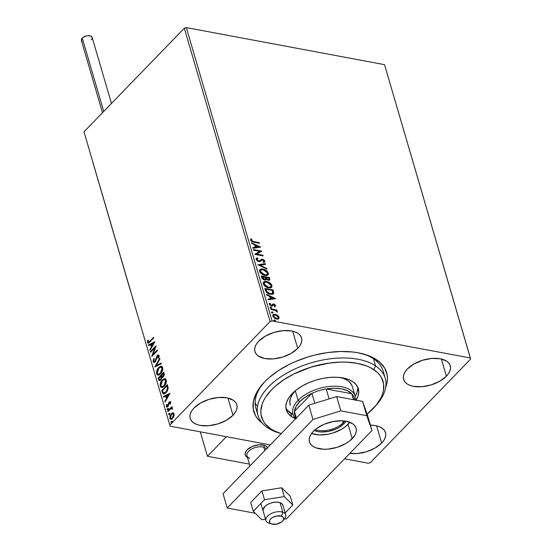 <?xml version="1.0" encoding="UTF-8"?>
<svg xmlns="http://www.w3.org/2000/svg" width="552" height="552" viewBox="0 0 552 552"><rect width="100%" height="100%" fill="white"/><g stroke="black" fill="none" stroke-linecap="round" stroke-linejoin="round"><path stroke-width="0.83" d="M383.819 374.78A66.261 35.576 163.7 0 0 363.492 354.018A66.261 35.576 -16.3 0 1 383.122 371.096L385.213 378.251A66.261 35.576 -16.3 0 1 376.112 405.278A66.261 35.576 163.7 0 0 377.03 404.236A66.261 35.576 163.7 0 0 375.539 365.893L373.842 369.654A63.321 33.996 -16.3 0 1 375.263 406.293A63.321 33.996 -16.3 0 1 367.08 414.145L376.243 405.12L380.977 397.854L382.508 394.218L383.467 390.637L383.599 383.743L381.377 377.458L379.41 374.608L376.892 372L370.302 367.591L366.3 365.838L357.061 363.299L346.49 362.147L340.825 362.105L329.026 363.092L310.99 367.142L293.919 373.959L283.818 379.755L275.2 386.303L271.549 389.781L265.747 396.971L263.649 400.621L262.117 404.25L260.799 411.337L261.027 414.724L263.249 421.017L265.215 423.86L270.784 428.814L267.692 427.807A66.261 35.576 163.7 0 0 278.912 432.927L281.506 433.706M264.767 381.715A69.207 37.157 -16.3 0 1 364.824 354.398A69.207 37.157 -16.3 0 1 385.655 387.594L387.055 382.715L387.456 378.886L387.214 375.187L384.799 368.308L379.9 362.34L372.71 357.517L368.336 355.591L358.255 352.818L352.631 351.99L340.515 351.493L327.619 352.562L314.44 355.15L307.899 356.985L295.244 361.643L289.241 364.423L278.194 370.758L268.762 377.913L264.767 381.715L258.412 389.574L256.114 393.555L253.389 401.449L253.23 408.977L255.645 415.856L257.791 418.968L262.676 423.556A69.207 37.157 -16.3 0 1 262.345 384.364A69.207 37.157 -16.3 0 1 264.767 381.715M381.653 443.035L376.623 425.84L381.653 443.035L383.881 440.275L385.282 437.488L385.793 434.762L385.393 432.223L384.102 429.96L381.97 428.055L379.079 426.586L375.539 425.613L370.413 425.143A24.295 13.048 -16.3 0 1 385.503 432.575A24.295 13.048 -16.3 0 1 381.653 443.035A24.295 13.048 -16.3 0 1 349.844 453.351L357.303 453.523L366.514 451.715L375.063 448.038L381.653 443.035M297.721 348.402L292.698 331.207L297.721 348.402L299.957 345.649L301.351 342.854L301.861 340.135L301.461 337.589L300.171 335.326L298.039 333.422L295.147 331.952L291.608 330.979L283.142 330.634L273.93 332.442L265.381 336.127L258.791 341.122A24.295 13.048 -16.3 0 1 283.473 330.613A24.295 13.048 -16.3 0 1 301.578 337.948A24.295 13.048 -16.3 0 1 297.721 348.402A24.295 13.048 -16.3 0 1 273.04 358.917A24.295 13.048 -16.3 0 1 254.934 351.583A24.295 13.048 -16.3 0 1 258.791 341.122L256.556 343.882L255.162 346.677L254.651 349.395L255.052 351.941L256.342 354.205L258.474 356.109L264.905 358.552L273.371 358.897L282.583 357.089L291.132 353.404L297.721 348.402M232.992 415.242L227.962 398.047L232.992 415.242L235.221 412.482L236.622 409.687L237.132 406.969L236.732 404.43L235.442 402.16L233.31 400.255L226.879 397.819L218.413 397.474L209.201 399.282L200.645 402.96L194.056 407.962A24.295 13.048 -16.3 0 1 218.737 397.447A24.295 13.048 -16.3 0 1 236.842 404.782A24.295 13.048 -16.3 0 1 232.992 415.242A24.295 13.048 -16.3 0 1 208.311 425.758A24.295 13.048 -16.3 0 1 190.205 418.423A24.295 13.048 -16.3 0 1 194.056 407.962L191.827 410.722L190.433 413.517L189.922 416.236L190.316 418.775L191.606 421.038L193.738 422.942L196.629 424.412L200.176 425.385L208.642 425.73L217.847 423.922L226.403 420.238L232.992 415.242M446.389 376.202L441.358 359.007L446.389 376.202L448.617 373.442L450.011 370.647L450.522 367.929L450.121 365.389L448.831 363.119L446.706 361.215L440.268 358.772L431.802 358.434L422.591 360.242L414.041 363.92L407.452 368.922A24.295 13.048 -16.3 0 1 432.133 358.407A24.295 13.048 -16.3 0 1 450.239 365.741A24.295 13.048 -16.3 0 1 446.389 376.202A24.295 13.048 -16.3 0 1 421.707 386.717A24.295 13.048 -16.3 0 1 403.595 379.383A24.295 13.048 -16.3 0 1 407.452 368.922L405.223 371.682L403.822 374.47L403.312 377.195L403.712 379.735L405.002 381.998L407.134 383.902L410.026 385.372L413.565 386.345L422.032 386.69L431.243 384.882L439.792 381.197L446.389 376.202M384.537 64.66L470.304 357.979L272.088 320.919L186.321 27.6L384.537 64.66L470.677 359.035L384.537 64.66L186.321 27.6L272.088 320.919L470.304 357.979L470.677 359.035L370.344 462.631L470.677 359.035L384.537 64.66M272.881 314.937L274.903 314.654L277.228 315.682L277.552 315.344L276.98 314.971L273.688 314.364L272.798 315.116L273.04 316.648L275.779 318.808L277.684 319.097L278.87 318.552L279.119 317.524L278.491 316.22L277.552 315.344L277.228 315.682L278.732 317.6L279.057 317.262L277.552 315.344L275.227 314.323L273.026 314.75L272.812 316.096L276.607 319.028L278.836 318.594M270.79 308.837L270.977 309.479L275.545 310.528L277.38 312.197L277.235 311.349L276.124 310.445L277.014 310.61L276.821 309.969L270.79 308.837L270.977 309.479L275.103 310.348L277.38 312.197L276.124 310.445L277.014 310.61L276.821 309.969L270.79 308.837M273.005 305.097L273.909 304.669L274.903 305.442L274.503 306.146L275.131 306.615L275.627 305.539L274.668 304.4L273.012 304L271.874 305.194L271.094 305.242L270.142 304.497L270.445 303.559L269.776 303.082L269.307 304.055L269.942 305.146L272.164 305.953L274.047 304.704L274.841 305.297L274.503 306.146L275.131 306.615L275.627 305.539L274.806 306.947M265.381 290.338L266.644 292.505L268.852 293.864L271.881 294.402L273.661 293.367L273.074 289.945L264.815 288.399L265.381 290.338C266.333 292.622 267.982 293.94 270.342 294.292L273.371 293.83L273.723 293.14L273.074 289.945L264.815 288.399L265.381 290.338M261.186 275.986L262.096 278.525L263.718 279.795L265.546 280.057L266.319 279.139L268.3 280.25L269.852 279.823L269.445 277.532L261.186 275.986L261.669 277.656L264.594 280.064L266.036 279.795L266.319 279.139L268.3 280.25L269.721 280.009L269.445 277.532L261.186 275.986M257.894 264.753L266.968 269.079L266.768 268.382L259.909 265.181L265.581 264.318L265.374 263.621L257.894 264.753L266.968 269.079L266.768 268.382L259.909 265.181L265.581 264.318L265.374 263.621L257.894 264.753M253.644 250.201L259.785 251.346L254.865 254.375L263.118 255.914L262.931 255.272L256.777 254.12L261.71 251.105L253.451 249.559L253.644 250.201L259.785 251.346L254.817 254.23L263.118 255.914L262.931 255.272L256.777 254.12L261.71 251.105L253.451 249.559L253.644 250.201M251.001 238.781L250.511 240.182L253.851 242.245L259.426 243.287L259.24 242.645L258.916 242.983L251.94 241.569L251.098 240.831L251.36 240.334L251.008 240.555L251.733 239.223L251.408 239.561L250.684 239.119L251.408 239.561L251.036 240.665L253.423 241.955L253.747 241.624L251.526 240.658L251.733 239.223L251.001 238.781L250.511 240.182L251.974 241.742L259.426 243.287L259.24 242.645L253.747 241.624L253.423 241.955L258.916 242.983L259.24 242.645L253.747 241.624L251.36 240.334L251.733 239.223L250.829 238.947M260.523 247.034L251.484 242.818L251.684 243.515L254.582 244.867L255.272 247.213L252.871 247.572L253.078 248.276L260.558 247.144L251.484 242.818L251.684 243.515L254.582 244.867L255.272 247.213L252.871 247.572L253.078 248.276L260.523 247.034M256.19 258.564L257.391 257.881L256.328 258.384L256.135 259.419L258.081 261.344L259.944 261.572L262.414 259.854L263.911 260.73L263.918 261.427L263.249 261.841L263.904 262.435L264.863 261.227L263.856 259.833L262.145 259.192L261.144 259.419L259.461 260.903L258.122 260.758L256.97 259.53L257.963 258.481L257.391 257.881L256.211 258.529L256.135 259.419L258.888 261.6L262.69 259.882L263.98 260.917L263.663 261.641M259.833 269.818L263.021 269.052L260.979 269.065L259.978 269.645L259.55 270.742L259.985 272.226L263.414 275.027L266.809 275.517L268.341 274.399L267.803 271.977L265.215 269.811L263.021 269.052L262.697 269.383C265.043 269.776 266.809 271.108 268.003 273.371L268.327 273.04C267.133 270.77 265.367 269.445 263.021 269.052L259.978 269.638L259.661 271.467C260.834 273.737 262.593 275.075 264.939 275.476L268.01 274.896L268.327 273.04L267.837 275.062M263.463 282.231L266.65 281.458L264.608 281.479L263.608 282.058L263.18 283.155L263.614 284.639L267.044 287.44L270.439 287.93L271.97 286.805L271.432 284.39L268.845 282.224L266.65 281.458L266.326 281.796C268.672 282.189 270.439 283.521 271.632 285.784L271.957 285.453C270.763 283.183 268.996 281.851 266.65 281.458L263.608 282.051L263.29 283.88C264.463 286.15 266.223 287.488 268.569 287.889L271.639 287.309L271.957 285.453L271.467 287.468M275.607 298.611L266.568 294.395L266.768 295.092L269.666 296.445L270.356 298.791L267.955 299.149L268.162 299.846L275.607 298.611L266.568 294.395L266.768 295.092L269.666 296.445L270.356 298.791L267.955 299.149L268.162 299.846L275.607 298.611M269.921 307.657L270.777 306.912L270.245 307.105L270.377 307.561L271.508 307.94L271.273 307.133L270.452 307.25L271.301 307.912L271.618 307.574L270.777 306.912L270.245 307.319L271.087 307.981L271.618 307.574L270.763 308.32M271.363 312.577L272.219 311.839L271.681 312.025L271.819 312.487L272.943 312.86L272.709 312.052L271.894 312.17L272.736 312.832L273.061 312.501L272.219 311.839L271.688 312.246L272.529 312.908L273.061 312.501L272.205 313.239M273.709 320.602L274.565 319.863L274.027 320.05L274.165 320.512L275.296 320.885L275.055 320.077L274.24 320.195L275.082 320.857L275.407 320.526L274.565 319.863L274.033 320.27L274.875 320.933L275.407 320.526L274.551 321.264M170.14 426.185L270.301 444.912L170.14 426.185L83.994 131.811L184.327 28.214L270.1 321.533L169.768 425.13L270.1 321.533L272.088 320.919L270.1 321.533L184.327 28.214L186.321 27.6L184.327 28.214L83.994 131.811L170.14 426.185M344.565 458.795L368.35 463.245L344.565 458.795M170.947 419.327L169.781 418.292L170.699 419.306L172.597 418.444L173.887 416.298L174.066 413.869L172.873 412.841L172.245 412.986L169.981 415.759L169.988 418.782L171.03 419.32L172.224 418.789L174.128 415.373L173.977 413.614L172.873 412.841L173.362 412.93M167.725 410.936L167.911 411.578L171.065 408.59L172.452 408.984L172.272 408.038L171.444 407.935L172.051 407.307L171.865 406.665L167.725 410.936L168.194 411.026L171.989 407.107L168.194 411.026L167.725 410.936L167.911 411.578L170.754 408.777L172.452 408.984L172.452 408.349L171.444 407.935L172.051 407.307L171.865 406.665L167.725 410.936M170.637 402.139L170.002 401.58L169.029 402.222L167.449 406.141L166.807 405.851L166.98 404.519L166.49 404.547L166.6 406.921L167.47 406.921L168.222 406.182L169.402 402.656L170.085 402.58L169.94 403.974L170.409 403.988L170.692 402.58L170.14 401.594L169.195 402.035L167.698 405.948L166.807 405.851L166.98 404.519L166.49 404.547L166.318 406.451L166.863 407.045L167.911 406.569L169.402 402.656L170.14 402.705L169.94 403.974L170.409 403.988L170.637 402.139M162.316 392.437L163.13 393.887L164.165 394.011L167.049 391.478L168.153 388.291L167.415 384.654L161.75 390.499L162.316 392.437L162.785 392.527L162.219 390.588L161.75 390.499L162.316 392.437L163.523 394.045L166.007 392.782L168.16 388.111L167.415 384.654L161.75 390.499L162.219 390.588L167.539 385.096L162.219 390.588L162.785 392.527L162.316 392.437M162.35 377.354L161.853 377.251L163.288 376.788L164.13 373.421L163.785 372.241L158.12 378.086L159.107 380.569L160.791 380.066L161.853 377.251L162.937 377.099L164.006 375.712L164.289 374.291L163.785 372.241L158.12 378.086L158.59 378.175L163.91 372.683L158.59 378.175L158.12 378.086L159.404 380.694L160.791 380.066L162.102 377.347M154.836 366.852L161.308 363.789L161.108 363.085L156.216 365.493L159.921 359.028L159.714 358.331L154.864 366.956L161.308 363.789L161.108 363.085L156.216 365.493L159.921 359.028L159.714 358.331L154.836 366.852M150.579 352.3L154.788 347.946L151.8 356.475L157.458 350.623L157.272 349.982L153.049 354.343L156.05 345.807L150.392 351.658L150.579 352.3L154.788 347.946L151.752 356.33L157.458 350.623L157.272 349.982L153.049 354.343L156.05 345.807L150.392 351.658L150.579 352.3M149.813 341.246L148.322 342.178L148.24 340.094L147.708 340.218L147.55 342.578L148.64 343.075L153.766 337.996L153.58 337.355L149.813 341.246L150.282 341.336L153.711 337.796L150.282 341.336L148.095 341.86L148.24 340.094L147.708 340.218L147.515 342.468L148.122 343.171L153.766 337.996L153.58 337.355L149.813 341.246M154.864 341.743L148.419 344.917L148.619 345.614L150.689 344.6L151.372 346.939L149.813 349.671L150.013 350.375L154.898 341.847L148.419 344.917L148.619 345.614L150.689 344.6L151.372 346.939L149.813 349.671L150.013 350.375L154.864 341.743M153.139 361.705L154.042 362.491L155.443 361.588L157.824 355.881L158.493 356.102L158.127 358.062L158.617 358.207L159.176 356.24L158.79 355.088L157.831 355.088L156.927 356.019L155.008 361.236L154.27 361.608L153.746 361.18L154.27 358.779L153.829 358.552L153.056 360.918L153.139 361.705L153.615 361.795L154.298 358.641L153.615 361.795L153.139 361.705L153.856 362.471L155.188 361.884L157.561 356.095L158.521 356.192L158.127 358.062L158.617 358.207L159.107 355.605L158.479 354.936L157.348 355.474L155.008 361.236L154.201 361.601L153.704 361.063L154.27 358.779L153.829 358.552L153.139 361.705M158.169 375.125L156.665 373.752L157.92 375.098L160.577 373.876C162.226 372.234 162.895 370.123 162.599 367.556L161.336 366.231L158.176 368.053L156.699 371.13L156.954 374.422L157.872 375.084L158.962 375.001L161.543 372.648L162.743 369.281L162.309 366.894L160.839 366.217L158.672 367.487L161.564 366.293M161.798 387.538L160.294 386.165L161.55 387.511L164.206 386.29C165.855 384.64 166.525 382.536 166.228 379.969L164.965 378.644L161.805 380.466L160.328 383.543L160.584 386.835L161.501 387.497L162.592 387.414L165.172 385.061L166.373 381.694L165.938 379.307L164.475 378.631L162.302 379.9L165.193 378.707M169.947 393.321L163.502 396.495L163.702 397.192L165.772 396.177L166.456 398.516L164.889 401.249L165.096 401.953L169.947 393.321L163.502 396.495L163.702 397.192L165.772 396.177L166.456 398.516L164.889 401.249L165.096 401.953L169.947 393.321M168.312 409.653L167.215 409.515L167.843 409.563L168.16 408.542L167.256 408.949L167.58 409.736L168.181 408.673L167.532 408.494L168.629 408.625M169.754 414.573L168.65 414.435L169.285 414.483L169.595 413.462L168.698 413.869L169.022 414.656L169.623 413.593L168.967 413.413L170.071 413.551M172.1 422.597L171.003 422.459L171.631 422.508L171.941 421.486L171.044 421.894L171.368 422.68L171.969 421.618L171.313 421.438L172.417 421.576M370.344 462.631L368.35 463.245L370.344 462.631M280.243 433.313A66.261 35.576 -16.3 0 1 267.692 427.807A66.261 35.576 -16.3 0 1 258.019 415.449L255.921 408.294A66.261 35.576 -16.3 0 1 263.256 383.329A66.261 35.576 163.7 0 0 257.322 411.771M254.907 402.919L256.963 405.899M148.371 343.171L147.515 342.468L147.984 342.557L148.177 340.308L147.708 340.218L148.198 340.301L147.901 342.033L148.44 343.206M148.709 342.205L148.095 341.86M148.564 341.95L150.282 341.336L148.923 342.309M150.31 349.858L149.813 349.671L150.282 349.761L151.848 347.029L151.372 346.939L151.848 347.029L151.158 344.683L150.689 344.6L151.158 344.683L151.848 347.029L150.31 349.858M149.012 345.421L148.419 344.917L154.739 342.123L148.888 345.007L149.012 345.421M152.345 346.159L153.987 343.296L153.511 343.206L151.876 346.07L152.345 346.159L153.987 343.296L153.511 343.206L151.876 346.07L151.351 344.269L153.511 343.206L151.351 344.269L151.876 346.07L152.345 346.159M150.917 351.948L150.392 351.658L150.862 351.748L155.864 346.58L150.917 351.948M153.518 354.432L153.049 354.343L153.518 354.432L157.403 350.423L153.518 354.432M152.449 355.798L155.264 348.036L154.788 347.946L155.264 348.036L152.449 355.798M154.456 361.588L155.478 361.325L155.008 361.236L155.478 361.325L155.975 360.539L155.505 360.456L155.975 360.539L156.568 358.545L156.092 358.455L156.568 358.545L157.058 356.785L156.582 356.695L157.058 356.785L157.824 355.564L157.348 355.474L158.707 355.026M158.638 358.165L158.127 358.062L158.596 358.151L158.997 356.281L158.031 356.185L158.997 356.281L158.638 358.165M157.561 356.095L158.521 356.192M154.105 362.485L153.615 361.795L154.236 362.54M158.3 355.177L157.134 356.606L155.754 360.973L154.567 361.657M155.464 366.666L159.894 358.931L155.464 366.666M156.685 365.583L161.191 363.368L156.685 365.583M158.672 367.487C157.051 369.122 156.382 371.206 156.665 373.752L157.134 373.842C156.851 371.296 157.52 369.205 159.142 367.57L158.672 367.487M161.584 366.293L159.142 367.57L157.437 370.351L157.044 373.449L158.341 375.174M157.423 374.504L157.837 374.96M162.102 367.549L162.612 368.929L162.247 371.096L160.86 373.324L159.114 374.346M161.08 367.19L161.915 367.397M162.026 368.184L160.39 373.235L160.86 373.324L162.502 368.274L161.212 367.183L162.102 368.501L161.777 371.006L160.39 373.235L158.272 374.235L157.237 373.131L158.866 368.122L160.977 367.114L162.026 368.184M158.534 374.263L160.86 373.324L158.638 374.256L157.713 373.959L157.12 372.483L157.492 370.337L159.28 367.736L161.212 367.183M161.853 377.251L162.405 377.382M159.659 380.707L158.603 379.755L159.079 379.845L158.59 378.175L159.714 380.735M159.99 379.804L161.074 379.514L160.604 379.424L161.074 379.514L161.791 377.458L161.322 377.368L161.791 377.458L161.557 376.367L161.087 376.278L161.322 377.368L160.604 379.424L159.735 379.81L158.886 378.127L160.991 375.953L161.467 376.043L160.991 375.953L161.701 376.892L161.626 378.61L160.156 379.886M162.509 376.54L163.558 376.25L163.088 376.16L163.558 376.25L164.054 374.235L163.585 374.146L163.088 376.16L162.254 376.554L161.57 375.353L163.392 373.483L163.861 373.566L163.392 373.483L164.054 374.235L163.861 373.566L164.089 375.339L162.695 376.637M163.585 374.146L163.392 375.767L162.033 376.443L161.57 375.353L163.392 373.483L163.585 374.146M162.302 379.9C160.68 381.536 160.011 383.619 160.294 386.165L160.763 386.255C160.48 383.709 161.149 381.618 162.771 379.983L162.302 379.9M165.22 378.707L162.771 379.983L161.067 382.764L160.673 385.862L161.971 387.587M161.053 386.917L161.467 387.373M164.71 379.603L166.131 380.687L165.876 383.509L164.282 385.938L162.309 386.724M163.192 386.648L162.743 386.752M165.655 380.597L164.02 385.648L164.489 385.731L166.131 380.687L164.841 379.597L165.731 380.914L165.407 383.419L164.02 385.648L161.902 386.648L160.867 385.544L162.495 380.535L164.606 379.528L165.655 380.597M162.164 386.676L164.489 385.731L162.267 386.669L161.343 386.372L160.749 384.889L161.122 382.75L162.909 380.149L164.841 379.597M163.765 394.059L162.785 392.527L163.84 394.093M163.834 392.886L166.297 392.231L165.821 392.141L166.297 392.231L167.994 388.415L167.525 388.325L167.994 388.415L167.615 386.4L167.139 386.317L167.615 386.4L167.491 385.979L167.021 385.896L167.525 388.325L165.821 392.141L163.364 392.803L162.516 390.54L167.021 385.896L167.491 385.979L167.994 388.415L167.449 390.609L165.952 392.562L164.31 393.196M165.227 393.058L164.855 393.196M164.158 393.141L163.254 392.644L162.516 390.54L167.021 385.896L167.525 388.325L166.98 390.519L164.938 392.872L163.364 392.803M165.393 401.435L164.889 401.249L165.365 401.338L166.925 398.606L166.456 398.516L166.925 398.606L166.242 396.26L165.772 396.177L166.242 396.26L166.925 398.606L165.393 401.435M164.096 396.998L163.502 396.495L169.823 393.7L163.972 396.577L164.096 396.998M167.428 397.73L169.071 394.866L168.595 394.783L166.959 397.647L167.428 397.73L169.071 394.866L168.595 394.783L166.959 397.647L166.435 395.846L168.595 394.783L166.435 395.846L166.959 397.647L167.428 397.73M170.644 403.084L169.871 402.746L170.644 403.098M169.402 402.656L170.14 402.705M167.118 407.045L166.318 406.451L166.787 406.534L166.966 404.637M166.945 404.63L166.49 404.547L166.945 404.63M167.698 405.948L166.807 405.851M170.471 401.67L169.209 402.739L168.174 406.037L168.746 404.354L168.277 404.264L168.746 404.354L169.084 402.994L168.615 402.905L169.084 402.994L169.664 402.125L169.195 402.035L170.354 401.683M168.174 406.037L167.546 406.272M166.814 405.106L167.18 407.086M168.16 408.542L167.532 408.494L167.215 409.515L167.843 409.563M167.215 409.515L167.684 409.605L168.001 408.583L167.532 408.494M168.174 408.439L167.732 409.708M171.913 408.025L171.444 407.935L171.913 408.025M172.452 408.349L171.444 407.935M172.396 409.218L171.913 408.77M171.851 408.563L172.383 408.853L171.224 408.866M169.595 413.462L168.967 413.413L168.65 414.435L169.285 414.483M168.65 414.435L169.126 414.524L169.443 413.503L168.967 413.413M169.616 413.365L169.174 414.635M173.135 412.861L171.224 413.738L169.781 418.292L170.251 418.381L171.693 413.821L171.224 413.738L172.873 412.841M173.535 412.937L171.693 413.821L170.292 416.353L170.34 418.637L171.499 419.41M173.231 413.772L174.052 414.587L173.825 416.387L172.741 418.03L171.417 418.575M171.237 418.492L170.285 417.767L170.464 415.87L171.693 414.117L173.162 413.8L173.632 414.842L173.349 416.298L172.41 417.802L171.237 418.492L172.88 417.892L170.975 418.492L170.285 417.767L171.403 414.379L172.893 413.696L173.556 414.393L172.41 417.802L172.88 417.892L174.025 414.476L173.107 413.772M171.941 421.486L171.313 421.438L171.003 422.459L171.631 422.508M171.003 422.459L171.472 422.549L171.789 421.528L171.313 421.438M171.962 421.39L171.52 422.659M161.087 376.278L161.149 378.527L159.687 379.804L158.886 378.127L161.087 376.278M362.919 452.73L362.388 453.137L362.919 452.73M252.954 247.848L255.272 247.213L252.954 247.848M251.65 243.377L259.916 247.241L251.65 243.377M255.19 245.633L255.714 247.427L258.55 246.716L255.714 247.427L258.55 246.716L256.038 247.096L255.514 245.302L255.19 245.633L255.714 247.427L256.038 247.096L255.514 245.302L258.55 246.716L255.514 245.302L255.19 245.633M253.575 249.973L261.393 251.436L261.71 251.105L261.393 251.443L253.575 249.973M256.452 254.458L256.777 254.12L256.452 254.458L262.607 255.61L262.931 255.272L262.676 255.831L256.452 254.458M254.858 254.355L259.785 251.346L254.858 254.355M256.99 259.067L256.645 259.868L257.963 258.481L257.391 257.881L257.073 258.212L257.48 258.647L257.073 258.212L256.28 258.508M256.97 259.53L256.645 259.868L258.391 261.296L258.709 260.958L256.97 259.53L257.115 258.895L256.79 259.226M260.434 260.102L258.391 261.296L259.136 261.234L261.31 259.33L260.102 260.461M262.469 259.233L260.986 259.661L262.469 259.233L262.145 259.571L264.512 261.42L264.836 261.089L262.469 259.233M263.98 260.917L263.249 261.841L263.904 262.435L264.656 261.993L264.836 261.089L264.463 262.145M262.924 262.172L263.663 261.255M260.972 260.896L261.738 260.068M260.827 261.041L261.255 260.558M264.332 262.324L264.512 261.42L263.532 260.164L261.82 259.53L260.475 260.061M260.144 260.42L259.288 261.165M259.136 261.234L257.356 260.82L256.645 259.868L256.908 259.13L256.659 259.419M258.212 264.988L265.374 263.621L265.174 264.38L265.05 263.953L258.212 264.988M259.585 265.512L259.909 265.181L259.585 265.512L266.443 268.714L266.768 268.382L266.485 268.852L259.585 265.512M267.699 275.22L267.865 272.992L265.76 270.659L261.972 269.286L259.654 269.983M266.802 274.792L264.725 275.213L261.958 274.137L260.289 272.239L260.447 270.494L260.178 271.936L264.429 275.172L267.016 274.544L264.429 275.172L264.753 274.834L260.503 271.598L260.178 271.936L260.765 270.163L263.214 269.693L267.485 272.909L267.175 274.406L264.753 274.834L263.525 274.475L261.703 273.343L260.613 271.908L260.44 270.763L261.13 269.88L262.918 269.645L265.374 270.521L267.375 272.598L267.568 273.481L267.023 274.537M261.303 276.407L269.121 277.863L269.445 277.532L269.528 280.147L269.121 277.863L261.303 276.407M265.167 279.409L264.311 279.788M264.077 279.754L264.401 279.422L262.221 276.787L265.381 277.684L265.581 278.691L264.077 279.754L262.8 279.105L261.896 277.125L264.077 279.754L265.264 279.022M268.645 279.774L267.078 279.698L266.009 278.484M265.905 278.18L266.133 277.518L268.783 278.015L268.934 279.478L268.099 279.609L265.809 277.856L267.775 279.94L268.714 279.609M268.099 279.609L267.775 279.94L268.099 279.609L266.892 279.022L266.133 277.518L265.809 277.856L266.133 277.518L268.783 278.015L269.003 279.367L268.099 279.609M265.581 278.691L265.236 279.34L264.035 279.319L262.435 277.525L262.11 277.856L262.221 276.787L261.896 277.125L262.221 276.787L265.291 277.359L265.581 278.691L265.195 279.36M271.329 287.633L271.494 285.405L269.39 283.072L265.96 281.734L263.283 282.389M270.432 287.206L268.355 287.627L265.588 286.55L263.918 284.653L264.077 282.9L263.808 284.349L268.058 287.578L270.646 286.957M271.122 285.322L270.804 286.819L268.058 287.578L268.382 287.247L264.132 284.011L263.808 284.349L264.394 282.576L266.844 282.106L271.122 285.322L270.756 286.867L269.528 287.33L267.775 287.102L264.808 285.218L264.139 282.948L264.76 282.293L266.547 282.058L269.314 283.135L271.122 285.322M272.964 294.244L273.419 293.022L272.75 290.276L264.932 288.82L272.75 290.276L273.074 289.945L272.75 290.276L273.116 291.546L273.44 291.208L273.399 293.471L273.723 293.14L273.192 293.988M272.412 293.353L270.735 294.078L268.037 293.367L266.437 291.98L265.526 289.538L265.85 289.2L272.412 290.428L272.557 293.284L269.831 293.981L272.364 293.443M270.156 293.65L266.761 291.649L266.437 291.98L269.831 293.981L270.156 293.65L267.485 292.443L266.05 289.89L265.726 290.228L266.437 291.98L266.761 291.649L265.85 289.2L265.526 289.538L265.726 290.228L265.85 289.2L272.412 290.428L272.736 293.022L271.881 293.657L270.156 293.65M268.037 299.425L270.356 298.791L268.037 299.425M266.726 294.954L275 298.818L266.726 294.954M270.273 297.211L270.797 299.005L273.626 298.294L270.797 299.005L273.626 298.294L271.122 298.673L270.597 296.879L270.273 297.211L270.797 299.005L271.122 298.673L270.597 296.879L273.626 298.294L270.597 296.879L270.273 297.211M274.903 305.442L274.503 306.146M274.178 306.477L274.579 305.773M269.397 303.455L269.776 303.082L269.348 304.255L271.487 305.932L272.357 305.898L273.406 304.718M273.081 305.049L272.039 306.229M272.357 305.898L272.936 305.152M272.35 304.462L270.942 305.622L271.798 305.242L270.77 305.573L269.742 304.656L270.942 305.622L271.267 305.284L270.066 304.318L269.742 304.656L270.445 303.559L269.776 303.082L269.21 303.6M269.776 303.082L269.459 303.421L270.087 303.869L269.321 303.503M270.066 304.318L270.445 303.559M272.819 304.048L273.688 304.021L272.819 304.048L271.798 305.242M271.929 305.146L271.474 305.573L271.901 305.008M275.627 305.539L273.688 304.021L273.364 304.352L275.303 305.87L275.627 305.539M275.041 306.76L275.331 305.967L274.668 304.966L273.502 304.38L272.302 304.49M269.742 304.656L269.804 304.18M272.398 305.96L272.647 305.58M271.087 307.981L271.618 307.574M270.777 306.912L270.245 307.319M271.315 308.03L270.225 307.236M270.908 309.258L276.504 310.3L276.821 309.969L276.566 310.528L270.908 309.258M272.529 312.908L273.061 312.501M272.219 311.839L271.688 312.246M272.757 312.95L271.667 312.156M278.567 318.808L278.732 317.6L278.249 319.139M278.553 318.89L278.794 317.855L278.173 316.551L274.903 314.654L275.227 314.323L272.75 315.04M273.592 315.447L273.226 316.565L273.55 316.234L273.226 316.565L276.09 318.718L276.414 318.387L273.55 316.234L273.737 315.261L275.413 314.964L278.318 317.124L278.139 318.055L276.09 318.718L277.953 318.207L277.518 318.607L276.09 318.718L274.434 318.035L273.226 316.565L273.53 315.489M274.875 320.933L275.407 320.526M274.565 319.863L274.033 320.27M275.103 320.974L274.013 320.181M276.414 318.387L274.013 317.041L273.509 316.034L273.854 315.157L275.821 315.061L278.022 316.531L278.104 318.09L276.414 318.387M267.775 448.162L266.112 446.14L264.712 445.429L258.888 444.795L252.271 446.464L247.082 449.88A11.778 6.327 -16.3 0 1 258.46 444.829A11.778 6.327 -16.3 0 1 267.582 447.72A11.778 6.327 163.7 0 0 264.505 445.354A11.778 6.327 163.7 0 0 248.89 448.341A11.778 6.327 163.7 0 0 247.489 457.477A11.778 6.327 -16.3 0 1 245.219 454.951A11.778 6.327 -16.3 0 1 247.082 449.88L245.999 451.212L245.081 453.889L245.895 456.221L247.489 457.477A11.778 6.327 -16.3 0 1 245.219 454.951A11.778 6.327 -16.3 0 1 251.263 446.927A11.778 6.327 -16.3 0 1 264.505 445.354L264.505 445.354A11.778 6.327 -16.3 0 1 267.582 447.72M249.435 464.128L207.442 456.276L200.466 432.43L207.442 456.276L226.396 436.701L207.442 456.276L249.435 464.128M200.942 431.94L200.466 432.43L200.942 431.94M269.542 523.406A10.309 5.534 -16.3 0 1 268.852 523.199L271.549 524.014A7.362 3.954 -16.3 0 1 271.411 518.287A7.362 3.954 -16.3 0 1 281.527 516.154L282.824 512.194A10.309 5.534 163.7 0 0 268.658 515.182A10.309 5.534 163.7 0 0 268.852 523.199A10.309 5.534 -16.3 0 1 265.947 520.591A10.309 5.534 -16.3 0 1 271.239 513.574A10.309 5.534 -16.3 0 1 282.824 512.194L280.036 502.658L282.824 512.194A10.309 5.534 -16.3 0 1 285.729 514.802A10.309 5.534 -16.3 0 1 283.348 519.943M249.883 458.332A10.309 5.534 -16.3 0 1 249.697 450.322A10.309 5.534 -16.3 0 1 263.856 447.334L264.505 445.354L263.856 447.334A10.309 5.534 163.7 0 0 252.271 448.707A10.309 5.534 163.7 0 0 246.979 455.724L249.959 465.916M264.808 450.584L263.856 447.334L264.808 450.584M266.319 449.024A10.309 5.534 163.7 0 0 263.856 447.334A10.309 5.534 -16.3 0 1 266.319 449.024M271.549 524.014L276.635 524.131L281.665 521.881L283.183 520.239L283.687 518.576L283.107 517.141L281.527 516.154L276.442 516.03L272.481 517.555L270.535 519.087L269.5 520.771L269.962 523.027L271.549 524.014L268.852 523.199A10.309 5.534 163.7 0 0 269.197 523.31L271.791 524.089A7.362 3.954 -16.3 0 1 271.549 524.014M282.693 520.902L284.459 518.846A10.309 5.534 163.7 0 0 282.824 512.194L281.527 516.154A7.362 3.954 -16.3 0 1 282.693 520.902A7.362 3.954 -16.3 0 1 271.791 524.089M92.757 161.75L92.991 162.481M111.463 103.452L92.129 37.35A5.596 3.001 163.7 0 0 87.961 35.666A5.596 3.001 163.7 0 0 82.276 38.088L103.728 111.442L82.276 38.088A5.596 3.001 163.7 0 0 81.392 40.496L102.506 112.698M82.207 41.538L81.413 40.572L81.765 38.723L82.966 37.481L85.767 36.087L87.885 35.666L90.652 35.97L91.805 36.749L92.08 38.481M91.756 39.123L91.246 39.765M263.159 511.069L263.062 509.744A10.309 5.534 -16.3 0 1 272.66 502.548A10.309 5.534 -16.3 0 1 282.941 505.266L285.729 514.802M261.917 490.9L264.498 499.726L253.285 511.297L250.705 502.479L261.917 490.9L281.679 487.761L290.235 496.193L292.815 505.018L290.235 496.193L281.679 487.761L284.259 496.579L281.679 487.761L261.917 490.9L250.705 502.479L253.285 511.297L261.834 519.736L265.526 519.149L261.834 519.736L253.285 511.297L264.498 499.726L261.917 490.9M285.177 512.905L292.815 505.018L284.259 496.579L264.498 499.726L284.259 496.579L292.815 505.018L285.177 512.905M263.152 511.035L263.159 511.048A10.309 5.534 -16.3 0 1 263.062 509.744L265.181 506.232L268.148 504.19L271.86 502.741L275.758 502.127L279.243 502.423L281.782 503.596L282.997 505.466M311.542 433.451A24.295 13.048 163.7 0 0 348.057 424.336L352.238 438.647A24.295 13.048 -16.3 0 1 327.557 449.162A24.295 13.048 -16.3 0 1 309.451 441.828A24.295 13.048 -16.3 0 1 313.308 431.367L316.282 428.745L324.003 424.322L333.056 421.521L342.067 420.776L346.125 421.217L352.555 423.66L354.688 425.564L355.978 427.834L356.378 430.374L355.867 433.092L354.474 435.887L349.264 441.262L345.649 443.642L337.099 447.327L327.888 449.135L323.479 449.238L315.882 447.817L312.991 446.347L310.859 444.443L309.568 442.18L309.168 439.64L309.679 436.915L311.073 434.127L313.308 431.367A24.295 13.048 -16.3 0 1 337.99 420.852A24.295 13.048 -16.3 0 1 356.095 428.186A24.295 13.048 -16.3 0 1 352.238 438.647L348.057 424.336A24.295 13.048 163.7 0 0 349.823 422.252L345.076 426.958L341.467 429.339L332.911 433.016L328.302 434.182L319.291 434.928L311.701 433.506M286.212 519.053L371.979 430.498L366.79 415.711L340.832 410.854L312.984 419.465L227.217 508.026L255.286 513.27L227.217 508.026L223.036 493.716L308.803 405.154L223.036 493.716L227.217 508.026L312.984 419.465L308.803 405.154L312.984 419.465L340.832 410.854L336.651 396.55L308.803 405.154L336.651 396.55L362.609 401.401L336.651 396.55L340.832 410.854L366.79 415.711L362.609 401.401L366.79 415.711L371.979 430.498L367.798 416.187L362.609 401.401L367.798 416.187L371.979 430.498L286.212 519.053L284.549 518.742L286.212 519.053M281.23 433.624A63.321 33.996 -16.3 0 1 270.784 428.814L274.323 430.877L281.23 433.624M290.173 404.747A32.395 17.395 -16.3 0 1 295.506 390.609L292.325 394.501L290.469 398.227L289.793 401.849L290.331 405.237M296.272 418.099A30.926 16.601 -16.3 0 1 294.416 411.454A30.926 16.601 -16.3 0 1 299.626 401.759L298.101 400.345A32.395 17.395 -16.3 0 1 331.007 386.324A32.395 17.395 -16.3 0 1 355.15 396.101L352.362 386.566A32.395 17.395 -16.3 0 0 347.629 380.521L343.772 378.568L340.253 377.52A32.395 17.395 -16.3 0 1 347.629 380.521L350.479 383.06L352.204 386.076M285.901 407.942A37.55 20.162 163.7 0 0 290.711 413.2L291.753 416.774A37.55 20.162 -16.3 0 1 286.274 409.777A37.55 20.162 -16.3 0 1 309.23 382.522A37.55 20.162 -16.3 0 1 352.873 381.694L356.171 384.634L358.172 388.132L358.793 392.058L358.013 396.26L355.861 400.579M258.019 415.449A66.261 35.576 -16.3 0 1 298.528 367.356A66.261 35.576 -16.3 0 1 375.539 365.893L373.449 358.738L375.539 365.893A66.261 35.576 -16.3 0 1 385.213 378.251M296.231 419.044L291.753 416.774L288.454 413.841L286.453 410.336L285.832 406.41L286.612 402.208L288.765 397.895L292.208 393.631L296.81 389.581L302.386 385.903L308.734 382.736L315.599 380.204L322.72 378.403L329.834 377.402L336.651 377.244L342.916 377.927L348.395 379.431L352.873 381.694A37.55 20.162 -16.3 0 1 358.351 388.698A37.55 20.162 -16.3 0 1 356.109 400.186M295.596 418.796A37.55 20.162 -16.3 0 1 291.753 416.774L290.711 413.2A37.55 20.162 163.7 0 0 293.043 414.538L287.406 410.26M357.744 388.484L356.965 392.686L355.219 396.357A37.55 20.162 163.7 0 0 357.675 386.952M375.539 365.893A66.261 35.576 163.7 0 0 286.447 373.318A66.261 35.576 163.7 0 0 267.692 427.807L270.784 428.814A63.321 33.996 -16.3 0 1 288.71 376.747A63.321 33.996 -16.3 0 1 373.842 369.654L375.539 365.893M343.13 422.742A18.409 9.881 163.7 0 0 344.593 420.983A18.409 9.881 -16.3 0 1 343.13 422.742L342.564 420.796L343.13 422.742A18.409 9.881 -16.3 0 1 315.261 429.559A18.409 9.881 163.7 0 0 343.13 422.742L344.048 423.584L343.13 422.742M345.952 421.19A19.292 10.357 -16.3 0 1 344.048 423.584L338.811 427.558L335.554 429.18L328.364 431.402L321.209 431.995L317.986 431.643L314.226 430.463A19.292 10.357 -16.3 0 0 344.048 423.584L345.952 421.19M355.15 396.101A32.395 17.395 -16.3 0 1 355.453 400.062A32.395 17.395 163.7 0 0 334.415 386.186A32.395 17.395 163.7 0 0 298.101 400.345A32.395 17.395 163.7 0 0 295.679 418.706A32.395 17.395 -16.3 0 1 292.96 414.29A32.395 17.395 -16.3 0 1 298.101 400.345L295.313 390.802L298.101 400.345L299.626 401.759L295.989 406.617L294.416 411.454L311.921 393.383L305.07 397.233L299.626 401.759A30.926 16.601 -16.3 0 1 311.921 393.383A30.926 16.601 -16.3 0 1 326.211 388.967L351.734 393.735L347.401 390.719L341.398 388.843L334.16 388.242L326.211 388.967A30.926 16.601 -16.3 0 1 351.734 393.735A30.926 16.601 -16.3 0 1 354.439 399.876M295.762 418.623L294.727 415.069A30.926 16.601 163.7 0 1 294.416 411.454L296.334 418.03L294.416 411.454L311.921 393.383L314.819 403.298L311.921 393.383A30.926 16.601 163.7 0 1 326.211 388.967L351.734 393.735L353.473 399.696L351.734 393.735A30.926 16.601 163.7 0 1 354.087 397.709L354.736 399.931M329.109 398.882L326.211 388.967L329.109 398.882M148.122 343.171L148.591 343.254M154.201 361.601L154.67 361.691M158.176 355.805L158.652 355.895M161.336 366.231L161.805 366.321M158.272 374.235L158.748 374.325M160.977 367.114L161.446 367.204M162.254 376.554L162.723 376.643M159.735 379.81L160.211 379.9M164.965 378.644L165.434 378.734M161.902 386.648L162.378 386.738M164.606 379.528L165.076 379.617M169.899 402.442L170.368 402.532M167.125 406.196L167.594 406.286M170.14 401.594L170.609 401.683M167.939 408.307L168.415 408.397M167.428 409.743L167.905 409.832M171.982 407.887L172.452 407.976M169.381 413.227L169.85 413.317M168.871 414.669L169.34 414.759M170.975 418.492L171.451 418.582M172.893 413.696L173.362 413.786M171.727 421.252L172.196 421.342M171.217 422.694L171.686 422.784M260.923 503.417L265.947 520.591M92.791 162.067L130.327 290.455M377.03 404.236L375.263 406.293"/></g></svg>
